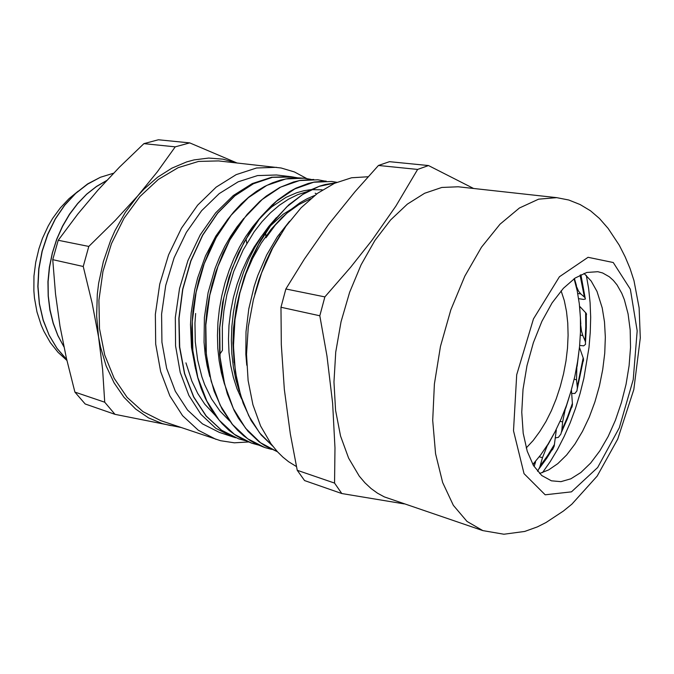 <?xml version="1.0" encoding="UTF-8"?>
<svg xmlns="http://www.w3.org/2000/svg" width="674" height="674" viewBox="0 0 674 674"><rect width="100%" height="100%" fill="white"/><g stroke="black" fill="none" stroke-linecap="round" stroke-linejoin="round"><path stroke-width="1.01" d="M78.209 191.146L68.883 198.754L60.306 207.904L52.665 218.41L48.183 226.051L42.487 238.318L38.89 248.757L35.688 262.279L33.978 276.054L33.869 290.772L34.484 298.001L37.011 312.003L41.19 325.146L43.869 331.296L50.323 342.586L58.057 352.342L66.861 360.413M254.789 294.083L258.85 280.148L265.564 262.371L271.496 249.835L280.46 234.434M272.768 446.196L261.15 434.983L251.166 420.542L243.137 403.221L237.341 383.447L233.853 359.309L233.373 338.963L234.965 318.162L238.613 297.394L244.224 277.183L251.629 258.007L260.619 240.323L265.649 232.176L274.495 220.019L288.927 204.711L304.269 193.278L309.492 190.38L319.982 185.99L325.205 184.482L335.534 182.856M277.461 451.757L264.949 445.8L259.018 441.706L248.024 431.335L238.428 418.2L234.249 410.651L227.29 393.776L222.361 374.904L219.648 354.473L219.48 328.836L222.631 302.71L228.983 277.149L238.31 253.138L250.677 230.744L260.939 216.792L272.085 204.947L277.907 199.858L289.871 191.458L295.953 188.164L308.17 183.463L314.236 182.047L326.165 181.062M263.829 447.199L256.895 444.326L250.206 440.569L243.811 435.943L237.745 430.45L232.075 424.131L222.058 409.143L214.138 391.299L208.637 371.037L205.73 348.98L205.671 324.287L206.935 310.984L209.066 297.714L212.049 284.596L215.832 271.791L222.959 253.441L230.508 238.486L235.715 229.859L247.164 214.332L259.709 201.408L266.289 196.016L279.811 187.456L293.535 181.946L300.36 180.346L313.739 179.469M258.159 444.924L251.453 443.088L243.626 439.886L236.085 435.606L228.924 430.239L222.218 423.794L216.017 416.321L210.398 407.871L205.418 398.519L201.138 388.317L197.608 377.364L194.896 365.738L193.017 353.555L191.989 340.943L191.837 328.019L192.958 311.059L195.266 295.625L198.754 280.401L203.363 265.607L209.395 250.618L214.728 239.801L227.079 220.238L233.945 211.636L241.191 203.919L248.723 197.128L256.499 191.332L264.427 186.563L272.448 182.823L280.477 180.11L288.464 178.442L296.324 177.801L304.008 178.189L310.933 179.402M297.285 177.793L290.789 176.664L272.355 177.329L253.432 183.716L234.889 195.763L217.677 213.153L202.731 235.26L190.868 261.032L182.823 289.239L179.014 318.414L179.672 347.034L184.701 373.657L193.733 397.011L206.244 416.069L221.493 430.155L238.706 438.858L245.21 440.636L238.529 438.808L221.325 430.088L206.059 416.018L193.564 396.944L184.524 373.598L179.495 346.984L178.854 318.364L182.637 289.197L190.7 261.007L202.545 235.218L217.5 213.136L234.721 195.738L253.247 183.673L272.17 177.329L293.241 177.001M265.666 232.505L265.944 237.754L275.346 224.998L289.045 210.937L299.888 202.815L307.277 198.628L314.707 195.443M219.825 354.212L222.462 350.396L222.336 326.705L223.953 310.621L226.894 294.631L233.718 271.428L243.146 249.944L254.09 231.873L262.043 221.636L270.535 212.723L279.415 205.199L288.556 199.142L297.832 194.609L307.125 191.635M229.623 420.98L219.951 411.089L211.56 398.89L204.669 384.627L201.846 376.808L197.608 359.992L195.3 341.929L194.997 323.073L195.603 313.494M215.823 416.06L204.82 404.265L197.735 393.439L191.804 381.096L185.957 362.856M235.546 437.729L219.286 432.396L202.419 423.853L187.507 410.028L175.333 391.299L166.621 368.366L161.928 342.215L161.6 314.101L165.72 285.439L174.119 257.738L186.319 232.404L201.644 210.701L219.244 193.607L238.2 181.795L257.569 175.577L276.466 174.987L292.171 176.841M232.648 436.845L215.823 428.285L200.962 414.367L188.855 395.495L180.202 372.343L175.577 345.922L175.324 317.496L179.528 288.506L187.995 260.467L200.262 234.822L215.638 212.849L233.271 195.536L252.236 183.555L271.588 177.245L290.452 176.613M261.807 272.321L271.344 250.585M272.625 446.011L259.659 432.952L248.816 415.9L240.61 395.276L235.411 371.762L233.482 346.234L234.99 319.636L239.851 293.047L247.872 267.536L258.706 244.131L271.849 223.684L286.72 206.943L302.702 194.407L319.147 186.344L335.45 182.89M277.427 451.715L260.484 442.751L245.563 428.226L233.398 408.587L224.72 384.551L220.061 357.119L219.724 327.64L223.835 297.596L232.134 268.53L244.148 241.974L259.204 219.219L276.407 201.265L294.867 188.846L313.629 182.216L331.835 181.441L336.89 182.275M271.58 449.381L264.815 447.536L247.695 438.791L232.538 424.569L220.162 405.192L211.232 381.425L206.345 354.271L205.823 325.037L209.749 295.22L217.938 266.365L229.868 239.961L244.906 217.348L262.144 199.496L280.662 187.128L299.534 180.581L317.867 179.798L324.784 181.053M258.268 444.975L251.621 443.163L234.459 434.427L219.244 420.273L206.8 401.055L197.827 377.491L192.848 350.615L192.275 321.692L196.126 292.196L204.247 263.677L216.152 237.585L231.131 215.225L248.369 197.617L266.896 185.392L285.793 178.947L304.193 178.214M113.569 173.21L100.434 177.22L87.654 183.951L75.623 193.32L64.696 205.081L55.251 218.924L47.635 234.485L42.074 251.284L38.763 268.791L37.845 286.475L39.311 303.797L43.102 320.217L49.084 335.239L57.037 348.483L66.675 359.587M106.728 180.43L96.458 186.412L86.71 194.12L77.67 203.43L69.532 214.172L62.488 226.161L56.709 239.186L52.294 252.969L49.354 267.233L47.972 281.69L48.174 296.046L49.918 310.006L53.179 323.301L57.888 335.669L63.912 346.891M316.569 194.028L315.146 193.194M309.467 190.388L308.397 189.95M228.141 218.814L215.823 236.043L205.494 255.985L197.634 277.949L194.744 289.441L191.155 312.879L190.498 324.598L191.517 347.472L195.544 368.914M243.853 218.401L237.012 226.877L230.634 236.237L224.804 246.381L219.572 257.207L214.998 268.606L208.081 292.659L204.391 317.538L204.053 342.198L205.157 354.111L207.087 365.586L209.825 376.505M322.18 189.849L311.245 189.647M310.925 189.672L303.831 190.742L296.67 192.722L285.902 197.389L271.816 206.8L261.714 216.143M259.751 218.25L252.472 226.961L245.681 236.65L239.455 247.223L233.895 258.58L229.042 270.586L224.973 283.097L221.729 295.987L219.37 309.096L217.929 322.273L217.416 335.366L217.812 348.231L219.126 360.708L221.333 372.671L224.408 383.978M276.45 217.643L268.707 226.531L261.461 236.515L254.797 247.501L248.824 259.364L243.626 271.967L239.278 285.161L235.833 298.767L233.33 312.626L231.822 326.545L231.334 340.362L231.856 353.892L233.373 366.985L235.849 379.47L239.253 391.198M289.593 221.232L277.359 236.768L266.618 255.05L257.771 275.506L254.182 286.357L248.807 308.861L245.993 331.785L245.85 354.339L246.794 365.249M113.527 173.243L100.434 177.287L87.687 184.053L75.673 193.404L64.788 205.157L55.378 218.999L47.753 234.518L42.209 251.276L38.915 268.757L37.971 286.408L39.421 303.688L43.195 320.083L49.126 335.113L57.037 348.34L66.642 359.453M106.559 180.607L96.348 186.614L86.643 194.323L77.653 203.615L69.574 214.349L62.564 226.321L56.801 239.287L52.42 253.02L49.505 267.233L48.115 281.639L48.284 295.937L50.019 309.855L53.254 323.107L57.905 335.458L63.861 346.672M74.924 392.083L66.347 358.138L60.003 326.098L55.546 293.982L52.749 259.701L83.231 266.449L92.212 303.266L98.547 336.983L102.633 369.411L104.756 402.218L74.924 392.083L85.194 403.996L114.993 414.35L181.087 427.527M177.936 426.457L170.126 425.488L162.358 423.626L148.507 417.838L135.609 409.025L124.024 397.298L114.1 382.849L106.163 365.974L100.477 347.059L98.547 336.983L96.618 315.929L97.334 294.159L98.69 283.198L103.358 261.512L110.502 240.677L114.942 230.761L125.381 212.276L137.622 195.991L115.237 220.398L88.816 246.423L58.208 240.239L77.931 213.911L97.949 190.068L119.509 167.118L143.865 143.621L175.248 146.848L157.261 171.87L137.622 195.991L144 189.108L157.556 177.262L171.878 168.171L186.605 161.945L194.011 159.932L208.696 158.095L222.951 159.115L236.49 162.855M236.903 162.906L189.773 142.863L158.356 139.779L143.865 143.621M88.816 246.423L83.231 266.449M189.773 142.863L175.248 146.848M52.749 259.701L58.208 240.239M104.756 402.218L114.993 414.35M248.377 441.984L234.341 442.81L220.524 440.729L160.867 420.669L142.998 411.679L127.15 397.424L114.142 378.308L104.74 355.038L99.525 328.626L98.884 300.301L102.928 271.496L111.463 243.685L124.033 218.3L139.939 196.572L158.314 179.469L178.18 167.666L198.577 161.457L218.578 160.875L281.109 167.961L294.479 171.921L306.83 178.585M216.017 439.381L198.291 430.29L182.603 415.656L169.806 395.865L160.639 371.652L155.694 344.043L155.357 314.362L159.713 284.108L168.576 254.848L181.449 228.107L197.617 205.182L216.177 187.128L236.144 174.625L256.55 168.003L276.458 167.278M241.637 399.008L237.029 388.746L233.347 377.465L230.66 365.308L229.025 352.443L228.469 339.047L229.017 325.306L230.668 311.43L233.398 297.622L237.172 284.091L241.941 271.032L247.602 258.639L254.09 247.088L261.293 236.54L269.103 227.13M270.072 226.085L283.139 214.273L296.855 205.806M234.131 362.629L232.968 343.049L233.575 327.859L236.338 307.386L239.851 292.204M242.303 283.965L245.361 275.194L252.615 258.445L261.251 243.078L271.041 229.438L281.732 217.795L287.343 212.79L298.919 204.525L310.748 198.67M368.105 176.799L351.55 177.81L334.498 183.32L317.488 193.345L301.101 207.761L285.945 226.211L272.591 248.158L261.596 272.869L253.399 299.475L248.318 326.983L246.549 354.347L248.116 380.566L252.885 404.703L260.602 425.968L270.906 443.711L277.545 451.841L282.895 457.107L288.539 461.648L296.442 466.551M586.304 275.329L588.672 288.632L590.121 302.66L590.651 317.26L590.281 332.282L589.017 347.565L583.895 378.333L580.095 393.515L575.512 408.368L570.187 422.75L564.163 436.516L557.499 449.516L550.245 461.614L542.469 472.659M297.217 470.284L290.334 433.845L284.361 389.462L281.336 344.692L280.94 307.243L319.838 315.769L326.941 356.015L332.653 403.103L334.944 447.915L334.582 483.047L297.217 470.284L304.597 480.587L341.802 493.528L404.206 503.874M473.401 188.425L428.512 165.518L389.471 161.701L378.476 165.492L417.619 169.452L395.857 206.033L371.795 240.508L350.606 267.283L324.885 296.914L285.86 288.944L304.362 259.035L328.6 224.484L355.097 191.585L378.476 165.492M428.512 165.518L417.619 169.452M324.885 296.914L319.838 315.769M334.582 483.047L341.802 493.528M482.803 530.564L384.315 496.864L377.55 493.242L371.088 488.557L364.979 482.828L359.267 476.063L348.61 458.135L340.572 435.985L335.585 410.306L333.925 381.981L335.753 352.072L341.052 321.768L349.604 292.289L361.062 264.831L374.913 240.441L390.558 219.994L407.357 204.129L424.645 193.236L441.799 187.465L458.253 186.757L556.758 197.608L568.789 200.035L580.154 204.525L590.475 210.836L599.422 218.477L608.15 228.376L619.221 245.201L625.177 256.752L630.055 268.421L633.99 280.628L639.129 307.824L640.3 337.927L633.779 389.597L617.755 439.128L597.181 476.105L571.923 504.169L563.363 511.094L546.007 522.502L537.304 526.899L524.751 531.474L503.866 534.221L482.803 530.564L466.998 521.423L453.358 505.289L442.649 482.491L435.598 453.804L432.733 420.433L434.368 384.02L440.501 346.478L450.839 309.872L464.774 276.188L481.497 247.173L500.032 224.164L519.384 208.047L538.577 199.209L556.758 197.608M280.94 307.243L285.86 288.944M584.046 273.358L591.216 281.041L597.021 291.412L602.261 307.9L604.494 321.936L605.311 337.143L604.713 353.142L602.741 369.537L599.439 385.941L594.898 401.965L589.202 417.24L582.496 431.394L574.914 444.065L566.623 454.916L557.828 463.619L548.746 469.896L539.596 473.493M624.351 299.736L628.109 313.916L630.165 329.99L630.485 347.43L629.095 365.704L626.062 384.273L621.47 402.589L615.455 420.129L608.184 436.381L599.843 450.822L590.668 462.996L580.921 472.432L570.903 478.759L560.945 481.632L551.399 480.823L541.736 475.49L533.513 465.532L527.203 451.251L523.184 433.205L521.743 412.21L523.007 389.302L526.95 365.679L533.378 342.611L541.93 321.321L552.124 302.912L563.413 288.261L575.175 278L586.835 272.464L597.846 271.715L602.666 272.987L609.338 276.736L613.365 280.401L617.013 284.95L621.74 293.274L624.351 299.736M561.113 290.839L564.264 300.629L566.489 311.439L567.778 323.073L568.123 335.332L567.516 348.011L566 360.91L563.582 373.817L560.305 386.539L556.227 398.865L551.399 410.609L545.898 421.57L539.807 431.562L533.21 440.417L526.209 447.949M532.864 464.42L540.75 454.84L548.147 443.964L554.955 431.967L561.097 419.009L566.497 405.293L571.089 391.004L574.829 376.319L577.66 361.433L579.547 346.537L580.466 331.827L580.381 317.488L579.295 303.738L577.205 290.747L574.105 278.733M539.276 456.787L542.46 457.671L547.583 444.874M542.46 457.671L539.807 467.107L537.566 471.252M560.077 421.334L562.588 421.966L565.469 408.124M562.588 421.966L561.787 430.678L560.861 434.174L558.434 437.325L555.3 437.94M574.164 379.235L576.497 379.757L576.834 366.327M571.721 393.481L574.922 393.431L576.986 390.869L577.374 387.676L576.497 379.757M580.348 335.062L582.841 335.551L581.527 331.145L580.541 323.933M579.657 345.383L583.676 345.872L585.504 344.296L585.327 341.524L582.841 335.551M577.736 293.451L580.862 293.974L578.57 291.16L576 285.481M578.612 298.649L583.6 299.441L585.453 298.978L584.864 297.453L580.862 293.974M574.45 278.488L576.405 285.549M579.606 306.569L580.828 323.992M579.421 347.826L577.079 366.386M571.257 390.431L565.722 408.183M556.016 429.894L547.911 444.958M535.131 461.859L533.075 464.782M582.488 362.351L583.44 360.961L583.406 358.669L579.682 347.877M570.389 409.312L571.973 407.13L572.445 404.653L571.501 390.49M550.254 451.546L552.629 449.516L554.163 446.07L556.303 429.97M534.111 466.509L535.544 461.976M585.731 315.247L586.574 314.539L586.195 313.317L579.935 306.628M630.392 289.264L637.191 330.875L633.198 379.656L619.347 427.763L597.712 467.537L571.501 491.826L545.173 494.809L524.077 473.67L513.495 430.745L516.731 374.702L533.437 318.878L559.378 276.77L588.082 257.257L613.256 262.548L630.392 289.264M583.179 357.886L577.306 386.868M572.428 403.389L567.474 417.038L561.846 430.096M554.475 444.444L547.558 455.734L540.16 465.987M580.044 275.127L584.316 296.939M585.63 312.626L585.799 326.587L585.091 340.901M246.002 238.706L246.794 243.297M583.499 359.116L577.382 388.51M572.428 404.998L567.314 418.883L561.518 432.152M554.045 446.517L546.875 458.101L539.192 468.615M580.895 274.706L585.116 297.739M586.27 313.435L586.329 327.631L585.512 342.165"/></g></svg>
